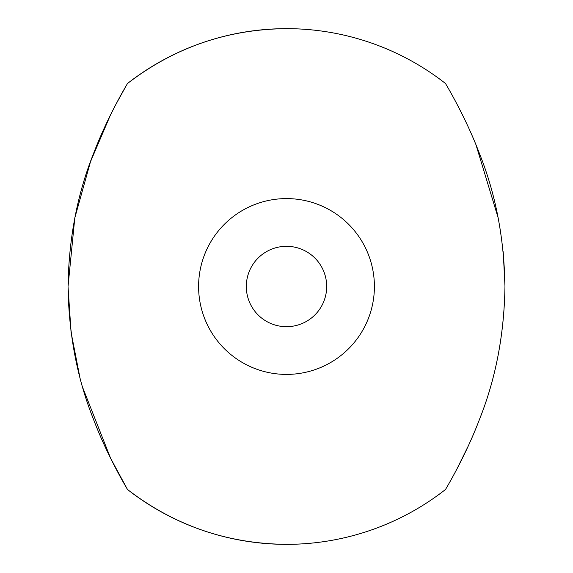 <?xml version="1.0" encoding="UTF-8"?>
<svg xmlns="http://www.w3.org/2000/svg" width="573" height="573" viewBox="0 0 573 573"><rect width="100%" height="100%" fill="white"/><g stroke="black" fill="none" stroke-linecap="round" stroke-linejoin="round"><path stroke-width="0.86" d="M374.405 286.5A87.905 87.905 0 0 1 286.5 374.405A87.905 87.905 0 0 1 198.595 286.5A87.905 87.905 0 0 1 286.5 198.595A87.905 87.905 0 0 1 374.405 286.5M326.689 286.5A40.189 40.189 0 0 1 286.5 326.689A40.189 40.189 0 0 1 246.311 286.5A40.189 40.189 0 0 1 286.5 246.311A40.189 40.189 0 0 1 326.689 286.5M504.963 285.927L503.216 251.74M498.166 217.883L475.97 144.747M462.504 114.951L457.032 104.236M456.839 103.863L454.246 99.007M448.709 89.044L446.919 85.929M504.963 286.5C504.197 238.712 495.803 194.684 479.787 154.409C465.219 115.775 445.443 83.551 445.522 83.522C445.214 83.171 465.011 115.381 479.594 153.901C495.709 194.197 504.161 238.397 504.963 286.5C504.233 334.138 495.838 378.159 479.794 418.569C465.204 457.247 445.429 489.471 445.522 489.478C445.214 489.829 464.982 457.691 479.587 419.114C495.709 378.774 504.168 334.568 504.963 286.5M126.604 85.019L115.982 104.207M110.431 115.087L90.47 161.801L74.87 217.676M74.777 218.141L68.037 286.5C68.803 238.712 77.197 194.684 93.213 154.409C107.781 115.775 127.557 83.551 127.478 83.522C127.786 83.171 107.989 115.381 93.406 153.901C77.291 194.197 68.839 238.397 68.037 286.5C68.767 334.138 77.162 378.159 93.206 418.569C107.796 457.247 127.571 489.471 127.478 489.478C127.786 489.829 108.018 457.691 93.413 419.114C77.291 378.774 68.832 334.568 68.037 286.5M127.478 83.522C174.357 47.48 227.366 29.187 286.5 28.65A257.85 257.85 0 0 0 127.478 83.522M286.5 544.35C227.366 543.813 174.357 525.52 127.478 489.478A257.85 257.85 0 0 0 445.522 489.478M68.037 286.765L71.066 332.297L79.654 376.225M82.97 388.243L110.568 458.192L127.478 489.478M457.132 468.571L468.27 445.973M445.522 83.522A257.85 257.85 0 0 0 286.5 28.65"/></g></svg>
